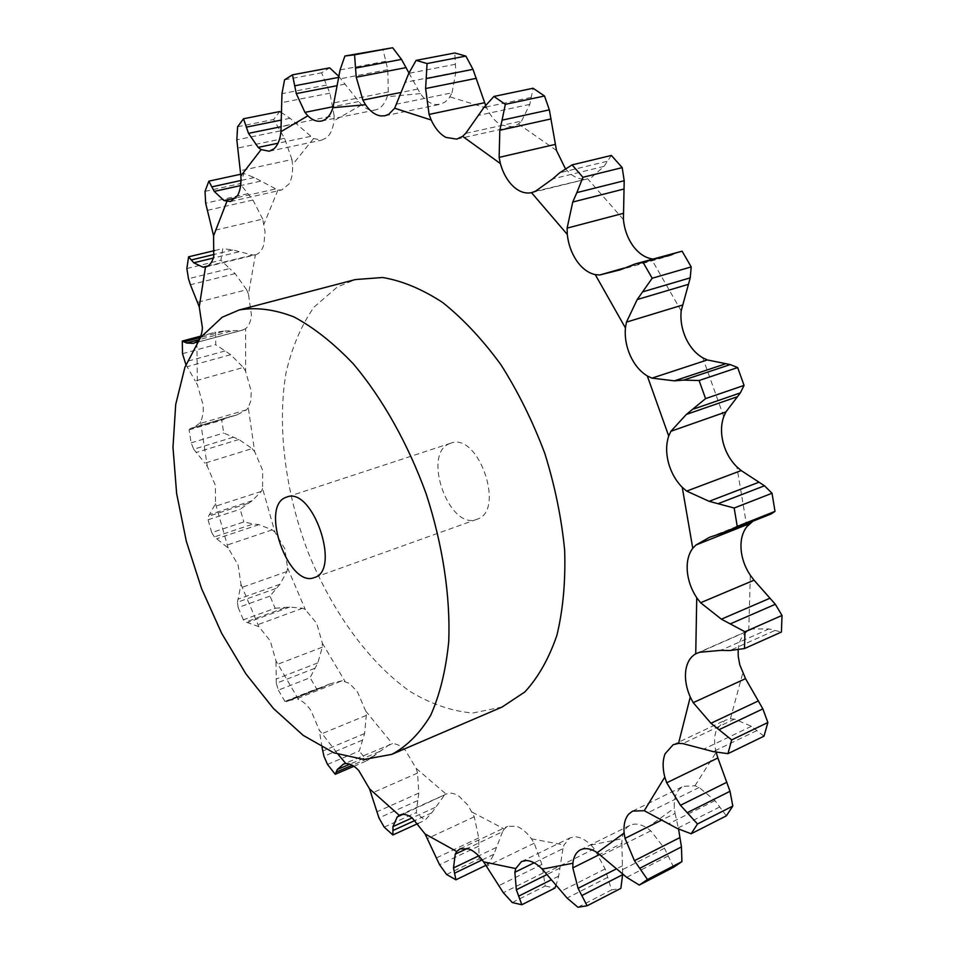 <?xml version="1.0" encoding="UTF-8"?>
<svg xmlns="http://www.w3.org/2000/svg" width="955" height="955" viewBox="0 0 955 955"><rect width="100%" height="100%" fill="white"/><g stroke="black" fill="none" stroke-linecap="round" stroke-linejoin="round"><path stroke-width="0.72" stroke-dasharray="4.78 3.58" d="M205.552 267.018L255.403 254.806L248.467 294.152L251.428 314.947C250.795 321.513 248.861 326.085 245.626 328.663L245.59 371.268L251.249 391.383L250.855 400.694L248.288 407.701L254.687 451.679L262.661 470.349L262.577 488.518L274.921 532.138L284.817 548.719L287.586 567.986L286.918 571.532L279.97 584.257L270.002 596.087L275.159 608.24L243.358 619.819L245.793 622.003L258.912 626.707L270.265 640.889L275.947 660.812L298.569 699.585C302.795 701.054 306.913 704.671 310.924 710.448L319.245 730.014L338.189 754.462M276.055 588.435L237.437 602.247L238.165 607.523L270.002 596.087M237.437 602.247L240.994 584.388L238.046 564.859L228.15 547.979L214.398 536.925L211.735 532.604L243.823 521.955L253.29 523.949L214.398 536.925M238.165 607.523L243.358 619.819M314.768 668.321L276.317 683.279L278.359 690.131L310.077 677.704L317.836 662.877L322.301 647.192L322.312 643.121L316.762 623.484L305.349 609.612L302.58 608.228L289.699 607.082L275.159 608.24M211.735 532.604L208.059 519.759L208.5 516.273L215.52 503.703L215.364 485.331L207.331 466.35L204.919 463.163L252.132 448.587L238.941 439.479L223.685 433.057L221.763 420.212L230.119 416.678L190.511 428.401L192.922 427.947L198.903 423.877L201.792 419.114L203.236 412.214L203.2 405.29L197.41 384.877L195.274 380.961L243.322 367.46L230.704 354.675L215.723 344.66L215.639 332.161L224.903 330.991L200.084 337.628M502.115 707.034L472.856 713.003C452.097 711.308 431.183 704.145 410.113 691.515C368.511 662.233 331.648 610.89 307.761 551.417C285.27 491.276 276.998 426.527 285.999 372.916C291.967 347.238 301.303 325.309 314.016 307.152L337.282 287.001L355.356 279.564M302.58 608.228L256.298 625.227M289.699 607.082L247.763 622.397M284.351 607.929L245.793 622.003M255.403 254.806C259.33 253.744 262.148 250.317 263.878 244.528L265.06 231.838L262.709 219.077L212.38 230.835M240.708 174.24L243.979 173.535L254.317 177.546L277.941 190.033L281.713 189.973L289.019 183.993C291.788 179.062 292.97 172.616 292.564 164.666L291.944 159.533L240.302 170.694M280.949 112.213L290.034 118.301L313.55 138.559L321.871 140.087L326.789 137.58C330.669 134.094 333.068 128.483 333.964 120.748L334.155 115.627L281.2 126.454M338.691 76.209L361.575 104.931C366.063 109.157 370.612 110.84 375.208 110.004L376.318 109.718C381.2 108.07 384.817 103.749 387.169 96.765L388.279 91.978L334.107 102.818M408.943 72.974L420.343 93.602C424.915 100.096 430.025 103.737 435.683 104.537L440.697 104.155L445.34 101.851L449.327 97.708L452.013 92.814L396.838 104.107M485.57 105.217L486.823 108.166C490.631 116.319 495.538 121.977 501.554 125.153L512.525 126.764L518.493 123.983L521.537 121.082L465.706 133.366M565.348 168.593L569.192 172.712C575.173 178.036 581.344 180.065 587.695 178.8L535.469 191.239M697.007 653.184L748.744 630.455C743.074 633.726 739.636 639.408 738.418 647.49L738.167 649.901M764 736.162L751.418 726.289L734.562 719.103L730.396 718.912L724.881 720.345L716.68 729.345C714.077 735.827 713.886 743.479 716.131 752.301L716.143 752.337M726.337 815.857L714.961 800.6L699.144 787.469L694.977 785.762L683.255 786.323L679.208 789.379C675.376 793.772 673.753 800.015 674.361 808.097L675.066 813.421L662.209 819.832M673.633 867.236L664.465 848.279L650.773 830.838L646.905 827.901C640.686 824.07 635.182 823.15 630.396 825.156L629.966 825.359C625.549 827.675 622.935 832.139 622.099 838.729L621.86 843.372L599.728 854.439M577.918 907.25L611.534 889.929L605.16 868.943L594.297 848.84L590.93 845.02C585.355 839.648 579.971 836.914 574.791 836.819L569.968 837.905L564.023 844.936L562.961 848.661L534.132 862.819M512.274 902.535L545.233 886.013L541.891 864.442L534.203 843.205L531.457 838.824C526.766 832.414 521.8 828.224 516.56 826.266L507.654 826.302L504.252 829.024L502.533 831.733L467.317 848.422M446.594 874.482L479.004 858.927L478.718 837.929L474.289 816.8L468.069 805.375L459.188 796.375C454.437 793.199 450.259 792.375 446.654 793.903L402.795 814.376M384.185 827.126L416.201 812.621L418.815 793.08L417.55 773.049L416.201 768.417L405.421 750.415C400.825 745.783 396.48 743.551 392.374 743.742L343.514 764.036M327.505 764.442L359.271 751L364.595 733.559L366.302 715.402L365.646 710.974L357.397 691.73L349.435 683.434L342.212 680.724L296.026 699.06L298.569 699.585M274.921 532.138L272.199 529.858L258.924 524.641L253.29 523.949M276.317 683.279L275.947 660.812M278.359 690.131L284.924 701.424L296.026 699.06M262.577 488.518L261.324 491.407L252.144 500.742L240.218 509.242L243.823 521.955M254.687 451.679L252.132 448.587M322.038 747.311L319.245 730.014M233.175 437.271L193.734 449.22L191.119 442.845L189.114 429.881L190.511 428.401M193.734 449.22L204.919 463.163M248.288 407.701L246.486 409.826L236.828 414.959L230.119 416.678M245.59 371.268L243.322 367.46M185.903 364.619L195.274 380.961M245.626 328.663L241.782 330.358L224.903 330.991M248.467 294.152L246.617 289.747L197.518 302.305M255.331 254.83L252.633 255.033L232.722 249.959L222.778 248.61L220.903 260.226L229.654 268.522L188.481 278.717M750.009 629.823L752.576 628.939L769.002 628.939L781.417 632.043M652.635 258.984L655.655 259.115L623.806 268.152M342.212 680.724L330.203 683.78L323.411 687.015L316.63 688.853L310.077 677.704M389.855 744.315L367.042 760.681L359.271 751M443.956 795.79L431.791 812.824L424.939 820.321L416.201 812.621M246.617 289.747L235.121 273.596L229.654 268.522M502.533 831.733L493.89 854.271L488.411 864.108L479.004 858.927M262.709 219.077L252.932 200.025L240.027 183.658L243.979 173.535M562.961 848.661L558.651 876.141L556.025 885.357M545.233 886.013L554.867 888.102M291.944 159.533L284.578 138.296L273.631 119.494L279.672 111.568M621.86 843.372L622.648 874.088M611.534 889.929L620.857 888.377M675.066 813.421L678.575 829.143M334.155 115.627L329.905 93.172L321.608 72.819L329.654 67.853M388.279 91.978L387.802 69.655L382.871 48.992M452.013 92.814L455.81 72.329L454.831 52.979M521.537 121.082L529.822 104.37L533.093 88.254M753.018 521.167L760.813 516.894L771.115 513.957M591.551 177.403L603.99 166.385L611.367 155.45M655.655 259.115L671.365 255.307L678.766 251.571M449.829 443.55C421.489 453.327 449.196 530.992 476.879 519.305C505.864 511.307 478.539 431.708 450.748 443.204L449.829 443.55M208.059 519.759L240.218 509.242M330.203 683.78L288.374 700.361M325.309 686.179L286.858 701.424M284.924 701.424L316.63 688.853M238.941 439.479L196.073 452.515M189.114 429.881L221.763 420.212M191.119 442.845L223.685 433.057M379.219 751.645L349.852 764.167M374.945 755.584L352.276 765.265M353.923 766.292L367.042 760.681M230.704 354.675L187.025 366.708M182.298 341.066L215.639 332.161M224.986 350.998L184.781 362.017M182.501 353.672L215.723 344.66M435.253 807.381L412.19 817.862M431.791 812.824L415.21 820.381M418.123 823.437L424.939 820.321M235.121 273.596L190.415 284.745M214.708 250.544L222.778 248.61M186.858 268.522L220.903 260.226M496.349 847.431L478.706 855.883M493.89 854.271L482.18 859.906M485.904 865.326L488.411 864.108M252.932 200.025L207.056 210.422M247.93 193.686L205.647 203.176M205.038 191.37L240.027 183.658M559.917 868.095L547.024 874.505M558.651 876.141L551.393 879.77M284.578 138.296L237.437 148.121M280.304 130.895L236.828 139.836M237.616 126.752L273.631 119.494M622.505 865.767L616.536 868.799M329.905 93.172L281.486 102.674M284.578 79.814L321.608 72.819M326.634 85.031L281.964 93.674M387.802 69.655L338.213 79.193M385.844 61.251L340.076 69.906M455.81 72.329L405.302 82.321M455.416 64.272L408.776 73.368M529.822 104.37L478.706 115.352M531.123 97.434L483.934 107.449M603.99 166.385L552.682 178.895M606.986 161.347L559.618 172.819M671.365 255.307L620.273 269.823M675.782 252.848L628.641 266.23M279.97 584.257L237.962 599.227M240.994 584.388L258.912 626.707M287.586 567.986L305.349 609.612M286.918 571.532L240.517 587.922M215.52 503.703L228.15 547.979M200.514 421.776L207.331 466.35M196.873 342.821L197.41 384.877M277.941 190.033L264.01 223.948M313.55 138.559L292.564 164.666M361.575 104.931L333.964 120.748M420.343 93.602L387.169 96.765M486.823 108.166L449.912 96.861M556.479 150.472L518.493 123.983M623.424 219.531L587.695 178.8M681.178 310.853L651.262 258.769M723.759 416.607L702.773 357.815M746.858 526.659L736.866 466.852M748.744 630.455L750.343 575.316M730.396 718.912L742.739 673.108M694.977 785.762L716.131 752.301M646.905 827.901L674.361 808.097M590.93 845.02L622.099 838.729M531.457 838.824L564.023 844.936M472.224 812.168L504.252 829.024M416.201 768.417L446.152 794.154M365.646 710.974L392.374 743.742M322.312 643.121L344.922 681.166M272.199 529.858L225.583 545.603M322.301 647.192L276.091 664.883M261.324 491.407L214.445 506.58M366.302 715.402L320.056 734.455M246.486 409.826L198.903 423.877M417.55 773.049L371.029 793.498M243.334 329.881L194.808 342.917M474.289 816.8L427.267 838.621M252.633 255.033L207.987 265.968M534.203 843.205L486.501 866.28M274.956 189.114L236.052 197.864M594.297 848.84L545.735 872.966M310.435 136.434L278.024 143.226M650.773 830.838L601.232 855.632M358.507 101.588L333.211 106.674M699.144 787.469L648.517 812.43M417.574 89.102L400.945 92.444M734.562 719.103L682.801 743.587M752.576 628.939L699.657 652.265M258.924 524.641L216.642 538.787M317.836 662.877L276.007 679.089M247.5 503.548L208.5 516.273M252.144 500.742L209.718 514.554M364.595 733.559L322.695 751.072M235.384 415.353L192.301 428.103M362.47 740.113L323.948 756.288M418.815 793.08L376.64 811.917M230.632 331.242L198.783 339.777M417.765 800.553L378.968 817.969M478.718 837.929L436.053 858.079M232.722 249.959L214.218 254.424M238.774 251.881L213.323 258.053M478.825 846.082L439.563 864.741M541.891 864.442L498.546 885.798M254.317 177.546L240.982 180.471M260.464 181.199L240.612 185.58M543.24 872.93L503.345 892.722M605.16 868.943L560.991 891.29M290.034 118.301L280.925 120.139M296.014 123.649L281.2 126.681M607.762 877.323L567.091 898.058M664.465 848.279L619.353 871.282M668.249 855.99L626.683 877.323M339.562 77.212L338.488 77.415M345.053 84.136L336.721 85.747M714.961 800.6L668.822 823.723M719.712 806.975L677.191 828.439M751.418 726.289L704.193 748.923M756.778 730.647L713.23 751.621M769.002 628.939L720.667 650.379M774.421 630.694L729.859 650.534M764.346 515.748L714.973 535.397M769.217 514.554L723.663 532.687M399.727 815.092L446.654 793.903M460.059 848.816L507.654 826.302M230.525 201.517L281.713 189.973M521.514 861.553L569.968 837.905M269.298 151.224L321.871 140.087M580.509 849.807L629.966 825.359M321.334 121.058L375.208 110.004M632.676 811.093L683.255 786.323M673.108 744.769L724.881 720.345M384.889 115.782L439.885 104.358M456.729 139.12L512.525 126.764M531.875 192.588L588.041 178.716M286.393 701.686L323.411 687.015M190.248 428.461L229.105 416.965M192.922 427.947L236.828 414.959M200.729 336.148L216.069 332.054M193.507 343.334L241.782 330.358M709.517 537.307L760.813 516.894M450.748 443.204L286.739 497.054M476.879 519.305L314.374 577.548"/><path stroke-width="1.43" d="M185.903 364.619L182.501 353.672L182.298 341.066L186.679 343.024L193.507 343.334L196.897 341.735C200.049 339.156 201.887 334.548 202.412 327.911L199.249 306.818L190.415 284.745L188.481 278.717L186.858 268.522L188.601 256.811L193.746 262.804L202.973 267.185L205.552 267.018C209.384 265.979 212.106 262.529 213.729 256.68L213.598 235.813L205.647 203.176L205.038 191.37L208.835 181.163L214.23 191.406L224.019 200.562L230.525 201.517L237.616 195.512C240.266 190.523 241.352 184.005 240.851 175.935L236.828 139.836L237.616 126.752L243.501 118.766L248.503 133.354L258.16 147.392L261.121 149.601L269.298 151.224L274.097 148.705C277.869 145.196 280.149 139.514 280.937 131.671L281.964 93.674L284.578 79.814L292.481 74.836L296.289 93.602L304.943 112.368L307.868 115.818C312.333 120.127 316.821 121.882 321.334 121.058L322.42 120.772C327.195 119.136 330.705 114.779 332.925 107.688L340.076 69.906L344.91 56.011L392.66 47.75L401.506 59.389L355.523 68.103L356.251 77.2L362.888 100.096L365.526 104.716C370.098 111.353 375.184 115.089 380.759 115.937L384.889 115.782L388.781 114.266L394.678 108.237L408.776 73.368L416.141 60.368L454.831 52.979L465.849 56.082L472.988 69.333L426.193 78.597L425.608 88.529L429.093 114.421L431.183 120.008C435.026 128.328 439.933 134.118 445.901 137.401L456.729 139.12L462.59 136.338L465.706 133.366L483.934 107.449L493.926 96.443L533.093 88.254L544.529 96.001L549.34 109.849L502.067 120.163L499.823 130.262L499.131 157.384L500.384 163.58C503.022 173.07 507.296 180.65 513.181 186.321C519.15 191.788 525.274 193.901 531.529 192.671L535.469 191.239L552.682 178.895L559.618 172.819L572.081 164.893L611.367 155.45L622.206 167.626L624.2 180.746L576.856 192.624L572.737 202.042L567.115 228.126L567.294 234.429C568.344 244.325 571.508 253.159 576.76 260.906C582.132 268.498 588.304 273.07 595.263 274.634L599.752 274.98L623.806 268.152M599.752 274.98L620.273 269.823L635.159 263.938L643.025 262.255L652.181 278.251L637.212 299.548L626.456 322.121L625.429 327.947C624.642 337.354 626.277 346.653 630.36 355.845C634.598 364.941 640.244 371.65 647.311 375.972L651.979 378.132L674.373 380.842L683.661 380.114L699.096 380.508L737.678 367.568L730.241 364.583L683.661 380.114M699.096 380.508L705.566 398.617L686.347 414.434L670.923 431.266L668.715 436.029C666.053 444.027 665.957 452.921 668.44 462.698C671.114 472.439 675.71 480.651 682.24 487.313L686.681 491.085L709.159 501.327L734.168 508.024L772.034 493.258L764.478 485.785L718.709 503.452M734.168 508.024L737.248 526.396L727.567 531.302L709.517 537.307L695.98 544.995L692.769 548.265C688.436 554.103 686.609 561.743 687.29 571.15C688.149 580.604 691.301 589.486 696.744 597.782L700.588 602.748L721.395 619.174L744.96 631.768L782.014 615.438L775.341 604.288L730.527 623.77M744.96 631.768L744.494 648.552L729.859 650.534L720.667 650.379L699.657 652.265L695.741 653.805C690.178 657.052 686.824 662.782 685.714 670.983C684.783 679.292 686.299 687.982 690.262 697.054L693.223 702.665L710.938 723.245L731.685 739.91L767.868 722.529L762.866 708.885L719.091 729.656M731.685 739.91L727.949 753.662L713.23 751.621L682.801 743.587L678.539 743.396L673.108 744.769L665.086 753.793C662.579 760.323 662.484 768.083 664.787 777.084L666.721 782.79L680.461 805.28L697.508 823.974L732.819 806.068L730.002 791.289L687.242 812.681M697.508 823.974L691.145 833.775L677.191 828.439L644.243 810.7L632.676 811.093L628.712 814.114C624.976 818.519 623.448 824.822 624.128 833.023L625.012 838.371L634.442 860.682L647.454 879.495L681.93 861.625L681.452 846.918L639.671 868.334M647.454 879.495L639.265 885.07L626.683 877.323L597.245 852.66C591.061 848.673 585.63 847.658 580.927 849.616L580.509 849.807C576.187 852.087 573.645 856.563 572.905 863.236L572.833 867.868L578.085 888.341L587.134 905.782L620.857 888.377L622.624 874.696L581.75 895.611M587.134 905.782L577.918 907.25L567.091 898.058L542.237 869.098C536.686 863.559 531.362 860.706 526.253 860.539L521.514 861.553L515.748 868.573L514.864 872.273L516.345 889.762L521.824 904.743L554.867 888.102L556.025 885.357M521.824 904.743L512.274 902.535L503.345 892.722L483.624 861.864C478.921 855.298 473.99 850.977 468.821 848.911L460.059 848.816L456.741 851.514L455.213 854.164L453.506 867.94L455.917 879.806L485.904 865.326M455.917 879.806L446.594 874.482L439.563 864.741L425.071 833.954L412.071 817.778C407.367 814.484 403.249 813.588 399.727 815.092L397.232 816.895L392.959 826.6L392.875 834.98L418.123 823.437M392.875 834.98L384.185 827.126L378.968 817.969L369.525 788.842L358.734 770.482C354.174 765.731 349.876 763.415 345.853 763.534L343.514 764.036L337.27 769.539L335.241 774.278L353.923 766.292M239.299 309.933L355.356 279.564L382.585 277.499C402.103 280.746 422.146 289.102 442.738 302.568C463.199 318.91 482.597 339.634 500.921 364.726C518.159 391.896 532.795 421.465 544.816 453.446C554.962 486.059 561.588 518.374 564.668 550.402C565.623 581.464 563.044 609.732 556.932 635.206C548.958 658.473 538.274 677.382 524.868 691.933L502.115 707.034L391.872 754.343C406.973 746.273 419.913 733.249 430.693 715.295C439.897 694.643 445.913 670.016 448.743 641.438C450.497 596.374 442.762 544.971 426.264 494.141C408.06 443.896 382.597 398.581 353.529 364.094C333.737 343.287 313.861 327.553 293.913 316.905C274.383 309.348 256.179 307.033 239.299 309.933L222.217 317.215L200.55 337.485L184.912 367.245L175.696 404.55L172.986 447.346L176.639 493.58L186.321 541.27L201.529 588.483L221.656 633.308L245.936 673.92L273.476 708.514L303.189 735.35L333.82 752.815L363.915 759.5L391.872 754.343M549.34 109.849L556.479 150.472L565.348 168.593M624.2 180.746L623.424 219.531C624.379 229.248 627.471 237.891 632.699 245.459C638.059 252.86 644.243 257.301 651.262 258.769L652.635 258.984M652.181 278.251L691.205 266.899L690.238 277.845L681.178 310.853C680.282 320.104 681.834 329.224 685.857 338.225C690.047 347.119 695.682 353.648 702.773 357.815L707.321 359.94L651.979 378.132M705.566 398.617L744.052 385.402L740.352 392.887L725.896 411.951L723.759 416.607C720.965 424.498 720.786 433.236 723.186 442.822C725.776 452.372 730.336 460.382 736.866 466.852L741.176 470.564L686.681 491.085M753.018 521.167L746.858 526.659C742.417 532.46 740.483 539.981 741.068 549.232C741.844 558.532 744.936 567.222 750.343 575.316L754.032 580.198L700.588 602.748M738.167 649.901L738.239 656.336L739.755 664.752L745.533 678.647L693.223 702.665M335.241 774.278L327.505 764.442L323.948 756.288L322.038 747.311M402.795 814.376L397.232 816.895M467.317 848.422L455.213 854.164M534.132 862.819L514.864 872.273M599.728 854.439L572.833 867.868M662.209 819.832L625.012 838.371M355.523 68.103L354.58 54.793L344.91 56.011M716.143 752.337L717.885 757.972L666.721 782.79M426.193 78.597L427.064 63.555L416.141 60.368M485.57 105.217L472.988 69.333M502.067 120.163L505.338 104.346L493.926 96.443M576.856 192.624L582.932 177.284L572.081 164.893M280.949 112.213L279.672 111.568L243.501 118.766M622.648 874.088L622.624 874.696M678.575 829.143L681.452 846.918M639.265 885.07L673.633 867.236L681.93 861.625M338.691 76.209L329.654 67.853L292.481 74.836M717.885 757.972L730.002 791.289M691.145 833.775L726.337 815.857L732.819 806.068M408.943 72.974L401.506 59.389M745.533 678.647L762.866 708.885M727.949 753.662L764 736.162L767.868 722.529M754.032 580.198L775.341 604.288M744.494 648.552L781.417 632.043L782.014 615.438M741.176 470.564L764.478 485.785M727.567 531.302L771.115 513.957L775.006 511.367L772.034 493.258M707.321 359.94L730.241 364.583M744.052 385.402L737.678 367.568M635.159 263.938L682.097 251.177L691.205 266.899M349.852 764.167L337.27 769.539M352.276 765.265L336.375 772.058M412.19 817.862L392.959 826.6M415.21 820.381L392.899 830.54M188.601 256.811L214.708 250.544M478.706 855.883L453.506 867.94M482.18 859.906L454.496 873.216M208.835 181.163L240.708 174.24M547.024 874.505L516.345 889.762M551.393 879.77L518.589 896.172M616.536 868.799L578.085 888.341M679.853 837.595L634.442 860.682M726.91 782.229L680.461 805.28M354.58 54.793L392.66 47.75M758.485 700.886L710.938 723.245M427.064 63.555L465.849 56.082M770.028 598.188L721.395 619.174M505.338 104.346L544.529 96.001M737.248 526.396L775.006 511.367M758.807 482.275L709.159 501.327M582.932 177.284L622.206 167.626M724.881 364.058L674.373 380.842M643.025 262.255L682.097 251.177M285.879 497.376C259.569 506.52 288.72 588.602 314.374 577.548C341.46 570.398 312.5 486.059 286.739 497.054L285.879 497.376M196.897 341.735L196.873 342.821M205.48 267.042L199.249 306.818M226.824 201.553L213.598 235.813M261.121 149.601L240.851 175.935M307.868 115.818L280.937 131.671M365.526 104.716L332.925 107.688M431.183 120.008L394.678 108.237M500.384 163.58L462.59 136.338M567.294 234.429L531.529 192.671M625.429 327.947L595.263 274.634M668.715 436.029L647.311 375.972M692.769 548.265L682.24 487.313M695.741 653.805L696.744 597.782M678.539 743.396L690.262 697.054M644.243 810.7L664.787 777.084M597.245 852.66L624.128 833.023M542.237 869.098L572.905 863.236M483.624 861.864L515.748 868.573M425.071 833.954L456.741 851.514M369.525 788.842L399.25 815.331M338.189 754.462L345.853 763.534M207.987 265.968L202.973 267.185M236.052 197.864L224.019 200.562M278.024 143.226L258.16 147.392M333.211 106.674L304.943 112.368M400.945 92.444L362.888 100.096M484.627 102.722L429.093 114.421M555.13 144.432L499.131 157.384M749.985 523.459L695.98 544.995M623.173 213.371L567.115 228.126M725.896 411.951L670.923 431.266M682.133 305.17L626.456 322.121M200.084 337.628L184.47 341.795M198.783 339.777L186.679 343.024M214.218 254.424L191.298 259.963M213.323 258.053L193.746 262.804M240.982 180.471L211.759 186.882M240.612 185.58L214.23 191.406M280.925 120.139L246.271 127.146M281.2 126.681L248.503 133.354M338.488 77.415L294.618 85.819M336.721 85.747L296.289 93.602M406.126 67.59L356.251 77.2M476.33 78.322L425.608 88.529M551.035 118.909L499.823 130.262M624.021 189.006L572.737 202.042M736.639 396.982L686.347 414.434M740.352 392.887L693.939 408.943M690.238 277.845L643.192 291.717M688.173 284.411L637.212 299.548M182.369 341.042L200.729 336.148"/></g></svg>
